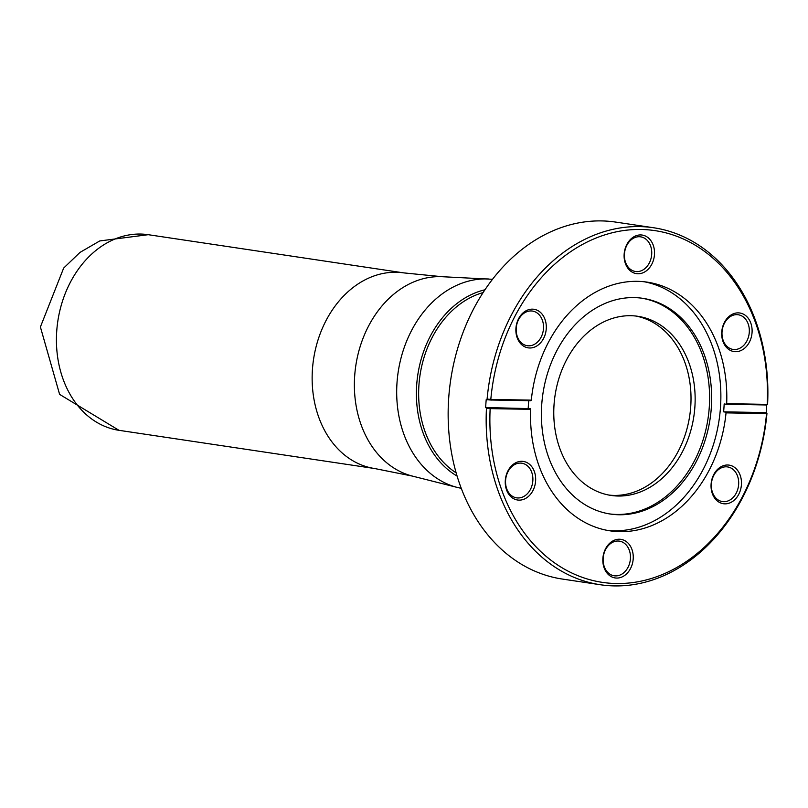 <?xml version="1.0" encoding="UTF-8"?>
<svg xmlns="http://www.w3.org/2000/svg" width="808" height="808" viewBox="0 0 808 808"><rect width="100%" height="100%" fill="white"/><g stroke="black" fill="none" stroke-linecap="round" stroke-linejoin="round"><path stroke-width="1.21" d="M635.775 316.029A90.567 70.185 -81.5 0 1 690.739 406.525A90.567 70.185 -81.5 0 1 609.01 495.092M694.87 407.141A90.567 70.185 -81.5 0 1 611.07 495.435A90.567 70.185 -81.5 0 1 555.045 395.496A90.567 70.185 -81.5 0 1 637.845 316.302A90.567 70.185 -81.5 0 1 694.87 407.141M483.093 292.587A96.516 74.79 98.5 0 0 418.938 385.012A96.516 74.79 98.5 0 0 456.156 472.862M490.001 407.899L490.163 408.616L530.664 409.343L530.28 408.626L485.881 407.586L486.446 408.343A180.467 139.855 98.5 0 0 600.344 584.74A180.467 139.855 98.5 0 0 614.454 585.911A180.467 139.855 98.5 0 0 766.954 413.403L766.418 412.646L766.54 413.595A177.821 137.804 -81.5 0 1 616.292 583.528A177.821 137.804 -81.5 0 1 490.153 408.626L490.921 407.969M485.881 407.586L485.648 407.545A180.467 139.855 -81.5 0 1 486.204 399.647L490.547 400L490.81 399.404A177.821 137.804 -81.5 0 1 641.057 229.472A177.821 137.804 -81.5 0 1 767.196 404.374L767.6 404.162A180.467 139.855 98.5 0 0 653.702 227.765A180.467 139.855 98.5 0 0 487.093 399.101L486.436 399.687M490.547 400L530.836 400.728L531.31 400.132A125.735 97.435 -81.5 0 1 637.431 281.336A125.735 97.435 -81.5 0 1 647.259 282.154A125.735 97.435 -81.5 0 1 726.675 403.657L767.186 404.384L766.519 404.98L767.6 404.162M766.731 404.869A180.467 139.855 -81.5 0 1 766.186 412.605L766.418 412.646M600.344 584.74L562.328 579.053A180.467 139.855 -81.5 0 1 450.692 379.901A180.467 139.855 -81.5 0 1 615.686 222.089L653.702 227.765M490.153 408.626L486.446 408.343M633.199 558.924A19.503 15.11 98.5 0 0 611.626 541.703A19.503 15.11 98.5 0 0 609.283 575.326A19.503 15.11 98.5 0 0 633.199 558.924M765.873 412.928L766.55 413.615L726.038 412.868A125.735 97.435 -81.5 0 1 610.09 530.846A125.735 97.435 -81.5 0 1 530.664 409.343M741.421 484.709A19.503 15.11 98.5 0 0 719.847 467.479A19.503 15.11 98.5 0 0 717.504 501.111A19.503 15.11 98.5 0 0 741.421 484.709M535.613 480.992A19.503 15.11 98.5 0 0 514.05 463.772A19.503 15.11 98.5 0 0 511.696 497.395A19.503 15.11 98.5 0 0 535.613 480.992M487.093 399.101L490.799 399.384L491.476 400.071M531.31 400.132L490.81 399.404M485.648 407.545L530.28 408.626M528.745 400.687A125.735 97.435 98.5 0 0 528.22 408.313M767.196 404.374L766.418 405.03M546.248 328.846A19.503 15.11 98.5 0 0 524.685 311.615A19.503 15.11 98.5 0 0 522.332 345.248A19.503 15.11 98.5 0 0 546.248 328.846M752.056 332.553A19.503 15.11 98.5 0 0 730.493 315.332A19.503 15.11 98.5 0 0 728.139 348.955A19.503 15.11 98.5 0 0 752.056 332.553M654.47 254.621A19.503 15.11 98.5 0 0 632.906 237.401A19.503 15.11 98.5 0 0 630.553 271.023A19.503 15.11 98.5 0 0 654.47 254.621M765.974 412.878L725.685 412.151L726.038 412.868M607.131 530.351A125.735 97.435 98.5 0 0 719.1 420.019A125.735 97.435 98.5 0 0 644.279 281.77M726.675 403.657L726.24 404.252L766.519 404.98M725.685 412.151L723.615 411.838A125.735 97.435 98.5 0 0 724.17 403.939L726.24 404.252M723.615 411.838L766.186 412.605M609.373 513.888A109.07 84.527 98.5 0 0 708.06 418.362A109.07 84.527 98.5 0 0 641.613 298.162M634.118 297.596A109.07 84.527 98.5 0 0 542.219 399.162A109.07 84.527 98.5 0 0 610.404 514.05A109.07 84.527 98.5 0 0 710.121 418.675A109.07 84.527 98.5 0 0 642.653 298.304A109.07 84.527 98.5 0 0 634.118 297.596M630.412 558.712A17.513 13.574 -81.5 0 1 614.201 575.791A17.513 13.574 -81.5 0 1 603.364 556.46A17.513 13.574 -81.5 0 1 619.383 541.138A17.513 13.574 -81.5 0 1 630.412 558.712M532.836 480.78A17.513 13.574 -81.5 0 1 516.625 497.859A17.513 13.574 -81.5 0 1 505.788 478.528A17.513 13.574 -81.5 0 1 521.806 463.206A17.513 13.574 -81.5 0 1 532.836 480.78M543.471 328.634A17.513 13.574 -81.5 0 1 527.26 345.713A17.513 13.574 -81.5 0 1 516.423 326.381A17.513 13.574 -81.5 0 1 532.442 311.06A17.513 13.574 -81.5 0 1 543.471 328.634M651.692 254.409A17.513 13.574 -81.5 0 1 635.482 271.488A17.513 13.574 -81.5 0 1 624.645 252.157A17.513 13.574 -81.5 0 1 640.663 236.835A17.513 13.574 -81.5 0 1 651.692 254.409M749.279 332.341A17.513 13.574 -81.5 0 1 733.068 349.42A17.513 13.574 -81.5 0 1 722.231 330.088A17.513 13.574 -81.5 0 1 738.249 314.767A17.513 13.574 -81.5 0 1 749.279 332.341M738.633 484.497A17.513 13.574 -81.5 0 1 722.423 501.576A17.513 13.574 -81.5 0 1 711.585 482.235A17.513 13.574 -81.5 0 1 727.604 466.923A17.513 13.574 -81.5 0 1 738.633 484.497M442.218 276.71L403.95 272.912A98.899 76.639 98.5 0 0 313.534 359.398A98.899 76.639 98.5 0 0 374.71 468.539L412.423 476.094A101.101 78.346 -81.5 0 1 354.682 375.882A101.101 78.346 -81.5 0 1 442.218 276.71L492.506 279.295M118.998 430.321A98.899 76.639 -81.5 0 1 56.732 331.118A98.899 76.639 -81.5 0 1 148.238 234.694L99.748 240.946L80.002 252.399L63.66 268.084L40.4 326.988L59.61 394.375L118.998 430.321L374.71 468.539M412.423 476.094L457.379 487.456A105.707 81.911 -81.5 0 1 397.011 382.679A105.707 81.911 -81.5 0 1 488.537 278.992M457.096 476.084A98.586 76.396 -81.5 0 1 416.696 384.891A98.586 76.396 -81.5 0 1 484.941 289.789M403.95 272.912L148.238 234.694M457.379 487.456L461.267 488.335"/></g></svg>
